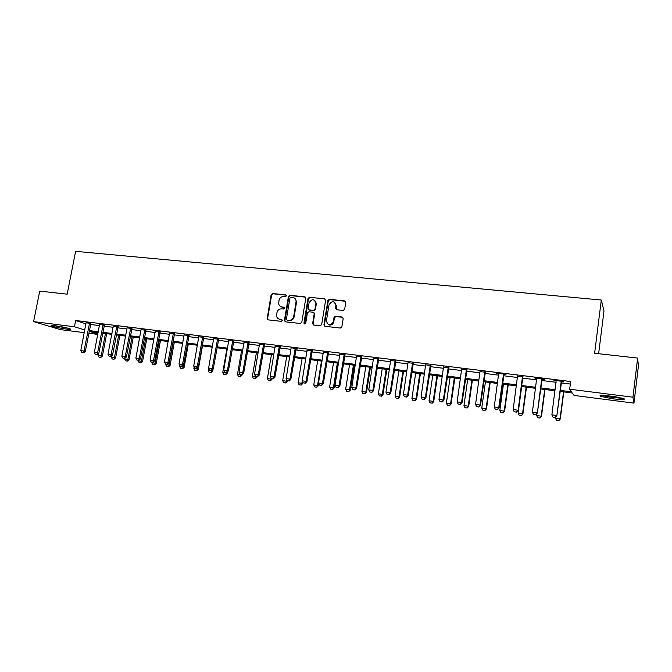<?xml version="1.0" encoding="UTF-8"?>
<svg xmlns="http://www.w3.org/2000/svg" width="672" height="672" viewBox="0 0 672 672"><rect width="100%" height="100%" fill="white"/><g stroke="black" fill="none" stroke-linecap="round" stroke-linejoin="round"><path stroke-width="1.01" d="M286.457 295.882L285.743 294.865L272.58 293.521L271.127 294.706L267.112 318.923L268.111 319.864L281.291 321.35L282.332 320.242L281.61 319.494L279.896 319.301C278.099 318.99 277.007 317.906 276.612 316.042L276.965 312.631C277.637 310.094 279.199 308.826 281.652 308.826L283.366 309.011L284.39 308.179L283.676 307.163L281.963 306.978C280.132 306.667 279.031 305.558 278.678 303.652L279.031 300.35C279.703 297.814 281.266 296.545 283.718 296.537L285.432 296.713L286.457 295.882M286.28 295.159L273.084 293.807L271.639 294.991L267.616 318.654L268.019 319.847M284.197 307.432L281.963 306.978M612.578 398.782L600.331 396.354C598.676 395.245 602.448 395.212 611.646 396.236L623.994 398.672C625.59 399.79 621.785 399.823 612.578 398.782M66.36 329.087C59.539 328.104 54.558 327.037 51.408 325.886C50.467 325.357 51.752 325.307 55.255 325.727C62.126 326.718 67.124 327.785 70.249 328.927C71.198 329.465 69.896 329.515 66.36 329.087M343.148 310.447L344.677 309.229L345.769 302.392L344.677 300.905L329.364 299.334L327.86 300.544L323.921 324.836L324.996 326.306L340.334 328.045L341.838 326.97L343.19 318.528L342.098 317.024L335.513 316.31L334.009 317.47L333.312 321.762C330.204 326.012 327.902 325.718 326.407 320.88L328.994 304.87C332.044 300.476 334.354 300.72 335.916 305.592L335.488 308.263L336.571 309.75L343.148 310.447M84.277 332.674L60.388 329.608L33.6 321.611L39.724 291.102L67.175 294.176L75.617 251.345L601.306 300.023L594.619 353.254L637.636 358.075L632.94 397.186L633.965 403.124L574.056 395.438L572.334 392.994L560.003 391.423M33.6 321.611L74.424 326.76L84.798 329.986M560.146 390.373L571.511 391.818L569.68 389.206L570.671 381.536L75.642 320.519L74.424 326.76M569.68 389.206L632.94 397.186M305.768 298.276L304.718 296.814L289.884 295.294L288.414 296.486L284.424 320.351L285.449 321.821L300.308 323.509L301.795 322.308L305.768 298.276M309.473 297.301L324.542 298.838L325.609 300.317L321.67 324.551L320.166 325.76L313.681 325.021L312.606 323.669L314.244 313.597L313.169 312.236L308.902 311.774L307.406 312.976L305.726 323.165C305.029 324.265 304.433 324.248 303.937 323.114L307.986 298.502L309.473 297.301L324.542 298.838M75.642 320.519L85.982 323.854M90.51 324.458L99.481 325.576M104.026 326.138L113.148 327.272M117.709 327.835L126.983 328.986M131.561 329.557L140.986 330.725M145.58 331.296L155.156 332.489M159.768 333.06L169.504 334.27M174.132 334.841L184.027 336.076M188.672 336.647L198.736 337.898M203.389 338.478L213.62 339.746M218.299 340.326L228.698 341.62M233.386 342.208L243.97 343.518M248.674 344.098L259.426 345.442M264.146 346.021L275.092 347.382M279.821 347.97L290.951 349.356M295.705 349.944L307.02 351.347M311.791 351.943L323.299 353.371M328.079 353.968L339.797 355.421M344.593 356.017L356.504 357.496M361.318 358.092L373.439 359.596M378.269 360.2L390.608 361.729M395.455 362.334L407.996 363.888M412.86 364.493L425.636 366.08M430.508 366.685L443.503 368.298M448.4 368.911L461.63 370.549M466.536 371.162L480.001 372.834M484.924 373.447L498.632 375.144M503.572 375.757L517.524 377.496M522.48 378.109L536.684 379.873M541.657 380.486L556.122 382.284M561.112 382.906L570.343 384.056M86.142 322.812L90.812 323.417M104.336 325.097L99.649 324.509M118.02 326.785L113.316 326.206M131.872 328.499L127.151 327.911M145.891 330.238L141.145 329.65M160.079 331.993L155.316 331.397M174.443 333.766L169.663 333.178M188.983 335.563L184.187 334.975M203.7 337.386L198.887 336.79M218.61 339.234L213.78 338.629M233.696 341.099L228.85 340.494M248.984 342.989L244.121 342.384M264.466 344.904L259.577 344.299M280.14 346.844L275.234 346.24M296.016 348.81L297.99 349.054L296.789 348.516L291.052 347.81M312.102 350.801L307.163 350.188M328.398 352.817L323.442 352.204M344.912 354.858L339.931 354.245M361.637 356.924L356.647 356.311M378.588 359.024L373.582 358.403M395.766 361.15L390.743 360.528M413.179 363.3L408.131 362.678M430.828 365.484L425.762 364.862M448.72 367.702L443.638 367.072M466.855 369.944L461.756 369.314M485.243 372.221L480.127 371.582M503.891 374.522L506.083 374.8L505.546 374.312L496.524 373.195L498.75 373.892M522.799 376.866L517.642 376.228M541.976 379.235L544.211 379.512L543.808 379.042L534.526 377.891L536.802 378.596M561.431 381.646L563.682 381.923L563.354 381.452L553.938 380.293L556.231 380.999M598.634 353.707L603.985 310.96L601.306 300.023M637.636 358.075L638.4 366.097L633.965 403.124M97.784 334.404L88.805 333.253M98.137 332.606L89.838 331.548L97.86 334.043M555.013 390.793L540.54 388.945M535.567 388.315L521.346 386.501M516.39 385.871L502.429 384.09M497.482 383.46L483.773 381.721M478.842 381.091L465.368 379.378M460.454 378.748L447.224 377.059M442.319 376.438L429.316 374.783M424.435 374.161L411.659 372.532M406.795 371.91L394.237 370.314M389.39 369.701L377.051 368.13M372.212 367.508L360.091 365.963M355.27 365.35L343.35 363.838M338.554 363.224L326.836 361.729M322.048 361.124L310.531 359.654M305.76 359.05L294.437 357.605M289.682 357L278.552 355.58M273.815 354.976L262.87 353.581M258.14 352.985L247.38 351.616M242.676 351.011L232.092 349.667M227.405 349.07L216.989 347.743M212.318 347.147L202.079 345.845M197.425 345.248L187.354 343.963M182.708 343.375L172.805 342.115M168.185 341.527L158.441 340.284M153.829 339.696L144.245 338.478M139.65 337.89L130.225 336.689M125.647 336.109L116.374 334.925M111.804 334.345L102.682 333.186M89.317 330.599L98.297 331.741M102.85 332.312L111.972 333.472M116.533 334.051L125.807 335.227M130.393 335.815L139.818 337.008M144.413 337.588L153.997 338.806M158.6 339.394L168.344 340.628M172.973 341.216L182.876 342.476M187.513 343.064L197.585 344.341M202.247 344.938L212.478 346.231M217.157 346.828L227.564 348.146M232.252 348.743L242.836 350.087M247.54 350.683L258.3 352.052M263.021 352.649L273.966 354.043M278.704 354.64L289.842 356.059M294.596 356.656L305.911 358.1M310.682 358.705L322.199 360.167M326.987 360.772L338.705 362.258M343.501 362.872L355.421 364.384M360.242 364.997L372.364 366.534M377.202 367.147L389.542 368.718M394.388 369.331L406.946 370.927M411.81 371.54L424.586 373.162M429.467 373.783L442.47 375.438M447.367 376.06L460.597 377.74M465.511 378.361L478.985 380.066M483.916 380.696L497.624 382.435M502.572 383.065L516.524 384.838M521.489 385.468L535.702 387.274M540.683 387.904L555.148 389.743M113.215 326.189L108.007 354.329L112.543 355.127L110.897 356.513L109.032 356.236L110.897 356.513M554.299 380.764L554.358 380.344M280.879 306.684L282.458 307.247M278.914 319.049L279.896 319.301M281.61 319.494L280.392 319.553M305.424 297.142L290.38 295.579L288.91 296.772L284.92 320.603L285.323 321.804M290.951 297.284L289.926 298.124L286.415 319.082L287.137 320.116L288.952 320.317C291.438 320.334 293.009 319.066 293.689 316.504L296.134 301.249C295.924 299.09 294.798 297.839 292.765 297.478L290.951 297.284M294.487 298.108L296.621 301.526L294.176 316.764C293.496 319.318 291.925 320.586 289.447 320.569L287.633 320.368M313.849 312.547L314.698 313.858L313.068 323.912L313.496 324.988M309.935 297.578L308.448 298.78L304.651 323.996M315.89 303.568L315.924 303.248C314.177 298.704 311.892 298.57 309.07 302.854L308.137 308.608L309.204 309.901L313.48 310.363L314.975 309.162L315.89 303.568L316.386 303.526L314.614 300.233M316.344 303.845L315.428 309.431L313.933 310.632L309.674 310.17M334.664 302.274L336.353 305.869L336.286 309.683M328.28 324.584C330.868 325.685 332.69 324.828 333.757 322.014L333.337 321.619M342.812 317.352L335.95 316.571L334.446 317.73L333.782 321.88M345.433 301.266L329.809 299.62L328.306 300.829L324.374 325.055L324.786 326.264M98.372 353.648L98.053 355.32L101.212 355.757L105.454 333.539M100.615 357.361L99.036 357.143L100.817 357.42L101.212 355.757L102.404 356.084L106.68 333.69M98.053 355.32L99.036 357.143M100.817 357.42L102.404 356.084M81.824 352.506L83.647 352.783L81.824 352.506L80.8 350.616L86.117 322.484M89.603 322.921L84.025 351.061L85.302 351.406L83.647 352.783M90.964 323.114L85.302 351.406M80.8 350.616L84.025 351.061L83.437 352.724M111.476 356.026L111.266 357.134L114.458 357.571L118.684 335.219M113.845 359.192L112.249 358.974L114.047 359.243L114.458 357.571L115.634 357.899L119.893 335.378M111.266 357.134L112.249 358.974M114.047 359.243L115.634 357.899M124.74 358.411L124.631 358.974L127.865 359.419L132.073 336.924M127.235 361.04L125.622 360.814L127.428 361.091L127.865 359.419L129.016 359.738L133.258 337.075M124.631 358.974L125.622 360.814M127.428 361.091L129.016 359.738M138.264 360.268L138.155 360.83L141.422 361.276L145.622 338.654M140.776 362.905L139.146 362.687L140.969 362.964L141.422 361.276L142.556 361.603L146.782 338.797M138.155 360.83L139.146 362.687M140.969 362.964L142.556 361.603M95.348 354.354L97.188 354.64L95.348 354.354L94.324 352.464L99.616 324.156M103.152 324.593L97.591 352.909L98.843 353.254L97.188 354.64M104.488 324.778L98.843 353.254M94.324 352.464L97.591 352.909L96.978 354.581M116.861 326.281L110.687 356.462M118.18 326.458L112.543 355.127M109.032 356.236L108.007 354.329M122.892 358.134L124.765 358.42L122.892 358.134L121.859 356.219L127.117 327.55M130.729 328.003L125.21 356.672L126.412 357.017L124.765 358.42M132.04 328.163L126.412 357.017M121.859 356.219L125.21 356.672L124.564 358.361M151.939 362.141L151.838 362.712L155.148 363.166L159.331 340.402M154.484 364.804L152.83 364.577L154.669 364.854L155.148 363.166L156.248 363.485L160.457 340.544M151.838 362.712L152.83 364.577M154.669 364.854L156.248 363.485M136.912 360.058L138.802 360.343L136.912 360.058L135.887 358.126L141.112 329.28M144.774 329.734L139.272 358.588L140.448 358.932L138.802 360.343M146.059 329.893L140.448 358.932M135.887 358.126L139.272 358.588L138.608 360.284M67.721 328.112L54.188 325.601M53.323 325.517L68.561 328.339M621.944 398.034L612.662 397.412L602.54 395.48M607.572 395.783L616.955 397.018M601.507 395.489L612.721 397.572L622.952 398.311M165.791 364.039L165.682 364.61L169.033 365.072L173.2 342.166M168.353 366.719L166.681 366.484L168.529 366.769L169.033 365.072L170.117 365.383L174.308 342.308M165.682 364.61L166.681 366.484M168.529 366.769L170.117 365.383M179.861 365.652L179.693 366.534L183.086 366.996L183.456 364.946M182.381 368.651L180.692 368.416L182.557 368.701L183.086 366.996L184.136 367.315L188.311 344.089M179.693 366.534L180.692 368.416M182.557 368.701L184.136 367.315M194.166 366.862L193.88 368.483L197.308 368.953L197.56 367.525M196.585 370.616L194.872 370.381L196.753 370.667L197.308 368.953L198.332 369.264L202.49 345.895M193.88 368.483L194.872 370.381M196.753 370.667L198.332 369.264M208.648 368.071L208.228 370.448L211.697 370.927L211.831 370.154M210.958 372.599L209.219 372.355L211.126 372.649L211.697 370.927L212.705 371.238L213.091 369.029M208.228 370.448L209.219 372.355M211.126 372.649L212.705 371.238M226.842 348.995L222.751 372.448L226.271 372.926L226.372 372.347M225.506 374.606L223.751 374.363L225.666 374.657L226.271 372.926L227.245 373.237L227.506 371.725M222.751 372.448L223.751 374.363M225.666 374.657L227.245 373.237M151.108 361.998L153.014 362.292L151.108 361.998L150.074 360.066L155.282 331.036M158.995 331.489L153.51 360.528L154.661 360.864L153.014 362.292M160.247 331.649L154.661 360.864M150.074 360.066L153.51 360.528L152.821 362.233M165.472 363.972L167.395 364.266L165.472 363.972L164.447 362.023L169.63 332.808M173.384 333.27L167.916 362.494L169.042 362.83L167.395 364.266M174.611 333.421L169.042 362.83M164.447 362.023L167.916 362.494L167.21 364.207M180.02 365.963L181.961 366.257L180.02 365.963L178.987 364.006L184.153 334.597M187.95 335.068L182.507 364.484L183.607 364.812L181.961 366.257M189.151 335.219L183.607 364.812M178.987 364.006L182.507 364.484L181.776 366.206M194.754 367.979L196.711 368.281L194.754 367.979L193.721 366.013L198.853 336.42M202.7 336.89L197.282 366.5L198.349 366.828L196.711 368.281M203.868 337.033L198.349 366.828M193.721 366.013L197.282 366.5L196.535 368.222M209.664 370.028L211.638 370.322L209.664 370.028L208.631 368.046L213.738 338.26M217.627 338.738L212.234 368.533L213.276 368.861L211.638 370.322M218.778 338.881L213.276 368.861M208.631 368.046L212.234 368.533L211.47 370.272M241.525 350.868L237.46 374.464L241.013 374.951L241.114 374.363M240.232 376.639L238.451 376.396L240.391 376.69L241.013 374.951L241.962 375.262L242.096 374.48M237.46 374.464L238.451 376.396M240.391 376.69L241.962 375.262M224.767 372.095L226.758 372.397L224.767 372.095L223.734 370.104L228.808 340.116M232.756 340.603L227.388 370.6L228.396 370.919L226.758 372.397M233.873 340.746L228.396 370.919M223.734 370.104L227.388 370.6L226.59 372.347M256.393 352.758L252.344 376.513L255.94 377.009L256.04 376.412M255.133 378.697L253.336 378.454L255.293 378.748L255.94 377.009L256.864 377.303L256.99 376.547M252.344 376.513L253.336 378.454M255.293 378.748L256.864 377.303M240.064 374.195L242.071 374.497L240.064 374.195L239.022 372.187L244.07 342.006M248.069 342.502L242.726 372.691L243.709 373.01L242.071 374.497M249.152 342.636L243.709 373.01M239.022 372.187L242.726 372.691L241.912 374.447M271.438 354.673L267.414 378.58L271.06 379.084L271.177 378.344M270.228 380.78L268.405 380.528L270.379 380.831L271.06 379.084L271.942 379.378L272.076 378.613M267.414 378.58L268.405 380.528M270.379 380.831L271.942 379.378M255.553 376.312L257.578 376.622L255.553 376.312L254.512 374.296L259.535 343.913M263.575 344.417L258.266 374.808L259.216 375.127L257.578 376.622M264.634 344.543L259.216 375.127M254.512 374.296L258.266 374.808L257.426 376.572M286.675 356.614L282.668 380.671L286.356 381.184L286.616 379.63M285.508 382.889L283.668 382.637L285.65 382.939L286.356 381.184L287.213 381.478L287.347 380.705M282.668 380.671L283.668 382.637M285.65 382.939L287.213 381.478M284.575 320.426L284.474 321.031M271.244 378.462L273.294 378.781L271.244 378.462L270.203 376.438L275.192 345.853M279.283 346.357L274 376.95L274.915 377.269L273.294 378.781M280.316 346.483L274.915 377.269M270.203 376.438L274 376.95L273.134 378.722M302.098 358.579L298.116 382.796L301.854 383.309L302.249 380.898M300.98 385.031L299.116 384.77L301.123 385.073L301.854 383.309L302.677 383.603L302.904 382.208M298.116 382.796L299.116 384.77M301.123 385.073L302.677 383.603M287.137 380.646L289.204 380.957L287.137 380.646L286.096 378.605L291.094 348.18M295.201 348.323L289.943 379.126L290.825 379.436L289.204 380.957M296.192 348.449L290.825 379.436M286.096 378.605L289.943 379.126L289.052 380.906M317.713 360.57L313.757 384.947L317.545 385.468L321.493 361.049M316.646 387.19L314.756 386.929L316.781 387.24L317.545 385.468L318.335 385.753L318.713 383.426M313.757 384.947L314.756 386.929M316.781 387.24L318.335 385.753M303.232 382.855L305.323 383.166L303.232 382.855L302.198 380.797L307.112 349.793M311.321 350.314L306.088 381.326L306.944 381.637L305.323 383.166M312.278 350.431L306.944 381.637M302.198 380.797L306.088 381.326L305.18 383.116M333.53 362.586L329.599 387.122L333.43 387.643L337.352 363.073M332.514 389.382L330.599 389.122L332.64 389.432L333.43 387.643L334.194 387.929L338.142 363.174M329.599 387.122L330.599 389.122M332.64 389.432L334.194 387.929M349.549 364.627L345.643 389.323L349.524 389.861L353.422 365.114M348.583 391.6L346.643 391.331L348.701 391.65L349.524 389.861L350.255 390.138L354.178 365.215M345.643 389.323L346.643 391.331M348.701 391.65L350.255 390.138M365.77 366.685L361.897 391.558L365.828 392.095L369.692 367.189M364.862 393.851L362.897 393.574L364.972 393.893L365.828 392.095L366.517 392.372L370.415 367.282M361.897 391.558L362.897 393.574M364.972 393.893L366.517 392.372M382.2 368.785L378.361 393.817L382.343 394.363L386.173 369.289M381.343 396.127L379.352 395.85L381.452 396.169L382.343 394.363L382.998 394.632L386.862 369.373M378.361 393.817L379.352 395.85M381.452 396.169L382.998 394.632M398.849 370.902L395.035 396.102L399.067 396.656L402.872 371.414M398.051 398.429L396.035 398.152L398.152 398.471L399.067 396.656L399.689 396.934L403.519 371.498M395.035 396.102L396.035 398.152M398.152 398.471L399.689 396.934M415.708 373.052L411.928 398.429L416.018 398.992L419.79 373.565M414.968 400.764L412.927 400.487L415.069 400.806L416.018 398.992L416.598 399.252L420.395 373.649M411.928 398.429L412.927 400.487M415.069 400.806L416.598 399.252M432.793 375.228L429.047 400.781L433.188 401.344L436.926 375.749M432.113 403.133L430.046 402.847L432.205 403.175L433.188 401.344L433.734 401.604L437.497 375.824M429.047 400.781L430.046 402.847M432.205 403.175L433.734 401.604M450.106 377.429L446.393 403.158L450.584 403.738L454.297 377.966M449.484 405.535L447.384 405.241L449.568 405.577L450.584 403.738L451.088 403.99L454.826 378.034M446.393 403.158L447.384 405.241M449.568 405.577L451.088 403.99M334.387 316.739L334.236 317.663M336.403 305.122L336.202 305.768M319.544 385.09L321.653 385.409L319.544 385.09L318.511 383.023L323.392 351.809M327.65 352.33L322.451 383.561L323.274 383.863L321.653 385.409M328.574 352.447L323.274 383.863M318.511 383.023L322.451 383.561L321.518 385.358M336.076 387.349L338.201 387.677L336.076 387.349L335.034 385.274L339.881 353.842M344.198 354.379L339.032 385.82L339.814 386.114L338.201 387.677M345.089 354.488L339.814 386.114M335.034 385.274L339.032 385.82L338.066 387.626M352.817 389.651L354.967 389.97L352.817 389.651L351.784 387.551L356.588 355.908M360.956 356.446L355.832 388.105L356.58 388.408L354.967 389.97M361.813 356.555L356.58 388.408M351.784 387.551L355.832 388.105L354.841 389.928M369.793 391.978L371.96 392.305L369.793 391.978L368.752 389.869L373.523 358M377.95 358.546L372.859 390.424L373.565 390.718L371.96 392.305M378.773 358.646L373.565 390.718M368.752 389.869L372.859 390.424L371.843 392.255M386.988 394.33L389.18 394.666L386.988 394.33L385.955 392.213L390.676 360.116M395.17 360.671L390.121 392.776L390.785 393.07L389.18 394.666M395.951 360.772L390.785 393.07M385.955 392.213L390.121 392.776L389.071 394.615M404.426 396.724L406.636 397.06L404.426 396.724L403.385 394.59L408.072 362.267M412.625 362.83L407.61 395.161L408.232 395.447L406.636 397.06M413.364 362.922L408.232 395.447M403.385 394.59L407.61 395.161L406.535 397.009M422.1 399.143L424.334 399.479L422.1 399.143L421.058 397.001L425.695 364.451M430.315 365.014L425.342 397.58L425.922 397.858L424.334 399.479M431.012 365.106L425.922 397.858M421.058 397.001L425.342 397.58L424.234 399.437M440.017 401.596L442.268 401.94L440.017 401.596L438.976 399.437L443.57 366.652M448.241 367.231L443.31 400.033L443.856 400.302L442.268 401.94M448.904 367.315L443.856 400.302M438.976 399.437L443.31 400.033L442.184 401.898M467.645 379.663L463.966 405.569L468.224 406.157L471.895 380.201M467.09 407.963L464.965 407.669L467.166 408.005L468.224 406.157L468.686 406.409L472.382 380.268M463.966 405.569L464.965 407.669M467.166 408.005L468.686 406.409M458.178 404.09L460.454 404.435L458.178 404.09L457.145 401.915L461.681 368.894M466.427 369.482L461.538 402.511L462.034 402.788L460.454 404.435M467.04 369.558L462.034 402.788M457.145 401.915L461.538 402.511L460.37 404.393M485.428 381.931L481.782 408.022L486.091 408.61L489.728 382.477M484.932 410.424L482.773 410.13L484.999 410.466L486.091 408.61L486.511 408.862L490.174 382.536M481.782 408.022L482.773 410.13M484.999 410.466L486.511 408.862M476.599 406.61L478.901 406.963L476.599 406.61L475.558 404.426L480.052 371.162M484.856 371.759L480.018 405.031L480.472 405.3L478.901 406.963M485.436 371.826L480.472 405.3M475.558 404.426L480.018 405.031L478.825 406.921M503.446 384.224L499.834 410.5L504.21 411.096L507.805 384.779M503.017 412.919L500.833 412.625L503.076 412.961L504.21 411.096L504.58 411.34L508.208 384.829M499.834 410.5L500.833 412.625M503.076 412.961L504.58 411.34M495.272 409.172L497.599 409.525L495.272 409.172L494.239 406.972L498.674 373.464M503.555 374.069L498.758 407.585L499.162 407.845L497.599 409.525M504.084 374.136L499.162 407.845M494.239 406.972L498.758 407.585L497.532 409.483M521.707 386.551L518.137 413.011L522.572 413.624L526.126 387.114M521.346 415.456L519.137 415.145L521.405 415.489L522.9 413.86L526.487 387.156M518.137 413.011L519.137 415.145M521.405 415.489L522.9 413.86M514.214 411.768L516.566 412.129L514.214 411.768L513.181 409.55L517.566 375.799M522.514 376.412L518.12 410.432L516.566 412.129M522.992 376.471L518.12 410.432M513.181 409.55L517.768 410.18L516.508 412.087M536.97 413.482L536.693 415.556L541.187 416.178L544.698 389.474M539.927 418.018L537.684 417.707L539.977 418.06L541.472 416.413L545.009 389.516M536.693 415.556L537.684 417.707M539.977 418.06L541.472 416.413M533.425 414.406L535.802 414.758L533.425 414.406L532.392 412.171L536.718 378.168M541.733 378.79L537.348 413.053L535.802 414.758M542.17 378.84L537.348 413.053M532.392 412.171L537.046 412.801L535.744 414.725M555.643 417.068L555.5 418.144L560.053 418.765L563.531 391.877M558.768 420.622L556.492 420.311L558.81 420.655L560.297 419L563.791 391.91M555.5 418.144L556.492 420.311M558.81 420.655L560.297 419M552.913 417.077L555.316 417.438L552.913 417.077L551.88 414.826L556.147 380.57M561.238 381.192L556.853 415.716L555.316 417.438M561.624 381.242L556.853 415.716M551.88 414.826L556.601 415.472L555.265 417.396M286.23 295.151L285.743 294.865M284.172 307.432L283.676 307.163M267.616 318.654L267.103 318.402M271.639 294.991L271.127 294.706M273.084 293.807L272.58 293.521M284.92 320.603L284.424 320.351M288.91 296.772L288.414 296.486M290.38 295.579L289.884 295.294M305.189 297.1L304.718 296.814M289.447 320.569L288.952 320.317M294.176 316.764L293.689 316.504M296.562 302.408L296.075 302.131M313.085 323.778L312.623 323.534M314.689 313.984L314.227 313.723M304.424 323.215L303.954 322.963M308.448 298.78L307.986 298.502M313.933 310.632L313.48 310.363M315.428 309.431L314.975 309.162M335.924 308.532L335.488 308.263M336.353 305.869L335.916 305.592M334.438 317.78L334.001 317.52M335.95 316.571L335.513 316.31M342.527 317.293L342.098 317.024M324.374 325.055L323.929 324.803M328.306 300.829L327.86 300.544M329.809 299.62L329.364 299.334M345.106 301.182L344.677 300.905M89.342 323.568L90.602 323.98M89.468 323.198L90.72 323.61M102.892 325.248L104.118 325.66M103.009 324.878L104.244 325.282M116.592 326.945L117.802 327.356M116.718 326.575L117.928 326.978M130.469 328.667L131.653 329.07M130.595 328.289L131.779 328.692M144.514 330.406L145.673 330.809M144.64 330.028L145.799 330.431M158.726 332.17L159.86 332.564M158.852 331.783L159.986 332.186M173.116 333.95L174.224 334.345M173.242 333.564L174.35 333.967M187.681 335.756L188.756 336.151M187.807 335.362L188.882 335.765M202.423 337.579L203.482 337.974M202.549 337.193L203.608 337.588M217.358 339.427L218.383 339.822M217.484 339.041L218.509 339.427M232.478 341.3L233.478 341.695M232.604 340.906L233.604 341.3M247.792 343.199L248.758 343.585M247.918 342.804L248.884 343.19M263.298 345.122L264.239 345.509M263.432 344.719L264.365 345.106M279.006 347.063L279.913 347.449M279.14 346.66L280.039 347.046M294.924 349.037L295.789 349.423M295.05 348.634L295.915 349.012M311.035 351.036L311.875 351.414M311.17 350.624L312.001 351.002M327.365 353.052L328.171 353.43M327.499 352.649L328.297 353.027M343.913 355.102L344.677 355.48M344.039 354.69L344.803 355.068M360.679 357.185L361.402 357.554M360.805 356.765L361.536 357.143M377.664 359.285L378.353 359.654M377.798 358.865L378.487 359.234M394.884 361.418L395.531 361.788M395.018 360.998L395.665 361.368M412.331 363.577L412.944 363.947M412.465 363.157L413.078 363.518M430.021 365.77L430.592 366.131M430.156 365.341L430.727 365.702M447.955 367.996L448.484 368.348M448.09 367.559L448.61 367.92M466.133 370.247L466.62 370.6M466.267 369.81L466.746 370.163M484.571 372.532L485.008 372.876M484.697 372.095L485.142 372.439M51.408 325.886L51.492 325.458M267.632 319.175L267.112 318.923M284.903 320.989L284.407 320.737M296.621 301.526L296.134 301.249M313.068 323.912L312.606 323.669M314.698 313.858L314.244 313.597M304.408 323.366L303.937 323.114M316.386 303.526L315.924 303.248M333.757 322.014L333.312 321.762M334.446 317.73L334.009 317.47M324.374 325.08L323.921 324.836M327.373 353.027L328.171 353.405M343.963 354.892L344.728 355.261M360.797 356.79L361.528 357.16"/></g></svg>
